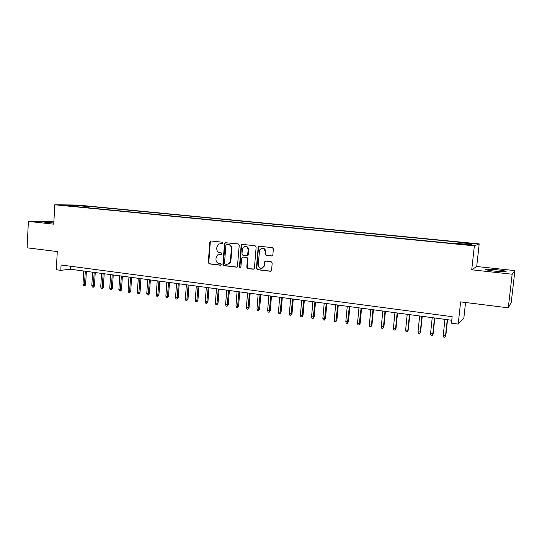 <?xml version="1.0" encoding="UTF-8"?>
<svg xmlns="http://www.w3.org/2000/svg" width="542" height="542" viewBox="0 0 542 542"><rect width="100%" height="100%" fill="white"/><g stroke="black" fill="none" stroke-linecap="round" stroke-linejoin="round"><path stroke-width="0.81" d="M222.796 243.067L222.118 242.179L210.94 240.96L209.808 241.989L208.297 262.599L209.253 263.866L220.384 265.214L221.183 264.496L220.506 263.602L219.056 263.432C217.037 262.965 216.007 261.603 215.967 259.361L216.095 257.633L217.586 254.903L221.678 254.388L221.99 253.798L221.312 252.904L219.862 252.741C217.83 252.281 216.8 250.926 216.766 248.676L216.895 246.949L218.772 243.968L222.403 243.71L222.796 243.067M496.418 269.699L485.605 269.123C483.999 269.543 487.075 270.221 494.832 271.156L505.74 271.738C507.285 271.298 504.182 270.621 496.418 269.699M53.868 222.01L43.773 221.739C42.906 221.908 43.922 222.159 46.829 222.491L53.821 223.019M468.41 242.999L463.993 242.728L471.94 243.588L468.41 242.999M271.644 255.993L272.856 254.936L273.351 248.853L272.328 247.647L259.259 246.224L258.188 246.84L256.38 268.392L257.375 269.692L270.39 271.271L271.596 270.228L272.192 262.965L271.176 261.725L265.573 261.075L264.394 261.982L264.042 266.014C261.583 269.462 259.638 269.117 258.202 264.977L259.543 250.099C262.213 247.308 264.103 247.85 265.214 251.725L265.024 254.056L266.041 255.357L272.131 255.932M53.915 221.109L28.387 221.407L27.1 247.809L57.276 251.576L56.321 269.733L60.799 270.336L61.083 264.991L452.15 316.677L451.452 323.174L458.207 324.089L463.877 317.815L465.544 302.497M512.156 274.211L514.9 270.607L476.709 266.508L471.736 269.801L512.156 274.211L508.294 307.829L460.612 301.88L458.207 324.089M471.736 269.801L474.358 245.838L54.769 204.768L77.96 205.066L479.196 243.893L474.358 245.838M28.387 221.407L53.76 224.171L54.769 204.768M239.246 245.214L238.256 243.934L225.059 242.68L224.496 243.602L222.925 264.361L223.9 265.641L236.461 267.159L237.416 266.725L239.246 245.214M242.301 244.374L255.147 245.777L256.142 247.071L254.394 268.48L253.277 269.198L247.782 268.534L246.793 267.24L247.464 258.73L246.468 257.436L242.843 257.023L241.671 258.06L240.858 267.274C240.16 267.829 239.7 267.64 239.476 266.705L241.136 245.424L242.301 244.374L241.136 245.424M514.9 270.607L511.248 302.328L508.294 307.829M78.698 205.581L85.677 206.055L78.698 205.581M457.814 243.48L458.031 242.518L459.115 242.186L88.793 206.312L84.613 206.265L83.895 207.396M458.031 242.518L472.509 243.927L470.402 244.713L455.592 243.263L454.426 243.622L70.853 206.123L75.277 206.17L65.392 205.201L74.871 205.316L84.613 206.265M476.709 266.508L479.196 243.893M60.799 270.336L70.318 269.211L451.764 320.275M70.48 266.237L70.318 269.211M88.705 207.864L88.793 206.312M75.487 206.577L75.277 206.17M75.026 206.143L74.871 205.316M222.355 243.737L220.154 243.615M219.239 254.333L221.583 254.449M211.007 240.966L210.303 241.949L208.792 262.524L209.747 263.791L220.804 265.126M225.689 242.565L224.971 243.554L223.406 264.286L224.374 265.56L236.976 267.084M226.692 244.306L225.885 245.038L224.503 263.27L225.187 264.171L226.719 264.354L229.449 263.324L230.404 261.068L231.359 248.568C231.326 246.292 230.282 244.93 228.229 244.476L226.881 244.293M227.823 264.293L229.916 263.249L230.878 260.993L230.404 261.068M227.166 244.259L228.704 244.428C230.75 244.882 231.793 246.244 231.834 248.514L230.878 260.993M242.816 257.016L246.922 257.375L247.911 258.663L247.24 267.159L248.236 268.453L253.805 269.123M241.59 245.377L239.937 266.63L240.594 267.524M248.161 249.882C247.558 246.61 245.912 245.743 243.216 247.287L242.362 249.239L241.983 254.103L242.972 255.39L246.596 255.804L247.586 255.323L248.161 249.882L248.609 249.828C248.466 247.477 247.308 246.346 245.133 246.42M247.077 255.743L248.033 255.262L248.222 254.699L247.775 254.76M248.609 249.828L248.222 254.699M262.091 248.229C264.313 248.141 265.499 249.286 265.641 251.664L265.458 253.988L266.468 255.296L272.064 255.926M261.949 268.385L264.469 265.932L264.083 265.675M265.499 261.068L264.821 261.908L264.516 265.6M259.252 246.224L258.5 247.227L256.813 268.31L257.816 269.611L270.932 271.196M85.622 284.516L84.959 285.837L84.362 285.932L83.482 285.803L82.967 284.455L85.622 284.516L86.374 271.359M84.362 285.932L85.318 271.217M82.967 284.455L83.732 271.007M94.464 285.763L93.8 287.097L93.21 287.192L92.323 287.064L91.808 285.709L94.464 285.763L95.236 272.545M93.21 287.192L94.193 272.409M91.808 285.709L92.594 272.192M103.4 287.023L102.729 288.364L102.147 288.459L101.252 288.337L100.737 286.969L103.4 287.023L104.186 273.744M102.147 288.459L103.163 273.608M100.737 286.969L101.544 273.392M112.418 288.303L111.747 289.645L111.178 289.746L110.27 289.618L109.762 288.249L112.418 288.303L113.231 274.957M111.178 289.746L112.221 274.821M109.762 288.249L110.582 274.604M121.537 289.591L120.859 290.946L120.297 291.047L119.382 290.912L118.874 289.536L121.537 289.591L122.363 276.176M120.297 291.047L121.374 276.047M118.874 289.536L119.721 275.824M130.744 290.891L130.066 292.253L129.511 292.355L128.583 292.226L128.081 290.837L130.744 290.891L131.591 277.416M129.511 292.355L130.615 277.287M128.081 290.837L128.949 277.064M140.046 292.206L139.362 293.574L138.82 293.683L137.885 293.547L137.383 292.158L140.046 292.206L140.913 278.663M138.82 293.683L139.958 278.534M137.383 292.158L138.271 278.31M149.443 293.534L148.759 294.909L148.223 295.017L147.282 294.882L146.78 293.486L149.443 293.534L150.337 279.923M148.223 295.017L149.396 279.801M146.78 293.486L147.688 279.57M158.935 294.875L157.729 296.372L156.774 296.237L156.272 294.834L158.935 294.875L159.856 281.196M157.729 296.372L158.928 281.074M156.272 294.834L157.207 280.844M168.528 296.237L167.329 297.734L166.367 297.599L165.866 296.189L168.528 296.237L169.47 282.484M167.329 297.734L168.569 282.362M165.866 296.189L166.821 282.131M178.223 297.605L177.031 299.116L176.055 298.981L175.561 297.565L178.223 297.605L179.192 283.784M177.031 299.116L178.304 283.669M175.561 297.565L176.543 283.432M188.027 298.988L186.841 300.512L185.852 300.37L185.357 298.947L188.027 298.988L189.009 285.099M186.841 300.512L188.142 284.984M185.357 298.947L186.367 284.746M197.925 300.39L196.746 301.921L195.75 301.779L195.262 300.349L197.925 300.39L198.934 286.433M196.746 301.921L198.087 286.318M195.262 300.349L196.292 286.074M207.932 301.806L206.766 303.351L205.757 303.202L205.269 301.765L207.932 301.806L208.968 287.775M206.766 303.351L208.142 287.66M205.269 301.765L206.326 287.416M218.047 303.235L216.888 304.787L215.872 304.645L215.384 303.202L218.047 303.235L219.11 289.13M216.888 304.787L218.297 289.022M215.384 303.202L216.461 288.778M228.27 304.679L227.118 306.244L226.089 306.094L225.607 304.645L228.27 304.679L229.354 290.505M227.118 306.244L228.568 290.397M225.607 304.645L226.712 290.146M238.602 306.142L237.464 307.714L236.42 307.565L235.946 306.108L238.602 306.142L239.72 291.887M237.464 307.714L238.954 291.786M235.946 306.108L237.078 291.535M249.049 307.619L247.918 309.204L246.867 309.055L246.393 307.592L249.049 307.619L250.187 293.29M247.918 309.204L249.449 293.195M246.393 307.592L247.552 292.937M259.611 309.109L258.487 310.708L257.43 310.559L256.955 309.082L259.611 309.109L260.777 294.712M258.487 310.708L260.058 294.611M256.955 309.082L258.141 294.353M270.289 310.62L269.178 312.226L268.1 312.077L267.633 310.593L270.289 310.62L271.481 296.142M269.178 312.226L270.79 296.047M267.633 310.593L268.846 295.79M281.088 312.151L279.984 313.764L278.9 313.615L278.432 312.124L281.088 312.151L282.307 297.592M279.984 313.764L281.637 297.504M278.432 312.124L279.672 297.24M292.002 313.689L290.912 315.322L289.814 315.166L289.347 313.669L292.002 313.689L293.256 299.055M290.912 315.322L292.605 298.967M289.347 313.669L290.62 298.703M303.039 315.254L301.962 316.894L300.851 316.738L300.39 315.234L303.039 315.254L304.319 300.539M301.962 316.894L303.696 300.458M300.39 315.234L301.691 300.187M314.204 316.833L313.134 318.486L312.009 318.323L311.555 316.813L314.204 316.833L315.512 302.036M313.134 318.486L314.916 301.955M311.555 316.813L312.89 301.684M325.491 318.425L324.434 320.092L323.303 319.929L322.849 318.411L325.491 318.425L326.833 303.554M324.434 320.092L326.264 303.473M322.849 318.411L324.211 303.202M336.914 320.044L335.864 321.718L334.719 321.555L334.265 320.031L336.914 320.044L338.283 305.085M335.864 321.718L337.741 305.01M334.265 320.031L335.661 304.733M348.459 321.677L347.429 323.364L346.263 323.195L345.816 321.663L348.459 321.677L349.861 306.637M347.429 323.364L349.346 306.569M345.816 321.663L347.246 306.284M360.145 323.323L359.122 325.024L357.944 324.861L357.503 323.317L360.145 323.323L361.575 308.202M359.122 325.024L361.087 308.141M357.503 323.317L358.967 307.856M371.961 324.997L370.952 326.711L369.766 326.541L369.326 324.99L371.961 324.997L373.431 309.787M370.952 326.711L371.466 325.295L372.971 309.726M369.326 324.99L370.823 309.441M383.919 326.684L382.923 328.411L381.717 328.242L381.283 326.684L383.919 326.684L385.416 311.393M382.923 328.411L383.451 326.989L384.989 311.338M381.283 326.684L382.815 311.047M396.012 328.398L395.03 330.139L393.81 329.963L393.384 328.398L396.012 328.398L397.55 313.019M395.03 330.139L395.579 328.709L397.151 312.964M393.384 328.398L394.949 312.673M408.248 330.125L407.279 331.88L406.053 331.704L405.626 330.132L408.248 330.125L409.82 314.665M407.279 331.88L407.848 330.444L409.454 314.611M405.626 330.132L407.225 314.313M420.633 331.88L419.677 333.642L418.431 333.465L418.011 331.887L420.633 331.88L422.238 316.325M419.677 333.642L420.26 332.205L421.9 316.277M418.011 331.887L419.65 315.979M433.166 333.648L432.225 335.43L430.965 335.247L430.551 333.662L433.166 333.648L434.806 318.005M432.225 335.43L432.821 333.98L434.501 317.964M430.551 333.662L432.225 317.659M445.849 335.444L444.921 337.232L443.647 337.056L443.234 335.457L445.849 335.444L447.529 319.712M444.921 337.232L445.538 335.783L447.258 319.672M443.234 335.457L444.948 319.367M221.021 243.588L220.54 243.636M220.221 254.293L219.74 254.354M220.757 265.153L220.384 265.214M209.747 263.791L209.253 263.866M208.792 262.524L208.297 262.599M210.303 241.949L209.808 241.989M236.929 267.084L236.461 267.159M224.374 265.56L223.9 265.641M223.406 264.286L222.925 264.361M224.971 243.554L224.496 243.602M231.834 248.514L231.359 248.568M228.704 244.428L228.229 244.476M253.724 269.117L253.277 269.198M248.236 268.453L247.782 268.534M247.24 267.159L246.793 267.24M247.911 258.663L247.464 258.73M246.922 257.375L246.468 257.436M243.297 256.955L242.843 257.023M239.937 266.63L239.476 266.705M266.468 255.296L266.041 255.357M265.458 253.988L265.024 254.056M265.641 251.664L265.214 251.725M264.801 262.043L264.374 262.118M270.81 271.183L270.39 271.271M257.816 269.611L257.375 269.692M256.813 268.31L256.38 268.392M258.5 247.227L258.067 247.281M485.551 269.652L485.605 269.123M210.973 240.98L210.479 241.021M225.533 242.633L225.059 242.68M229.916 263.249L229.449 263.324M248.033 255.262L247.586 255.323M241.962 244.591L241.508 244.638M264.469 265.932L264.042 266.014M264.821 261.908L264.394 261.982M258.622 246.786L258.188 246.84"/></g></svg>
